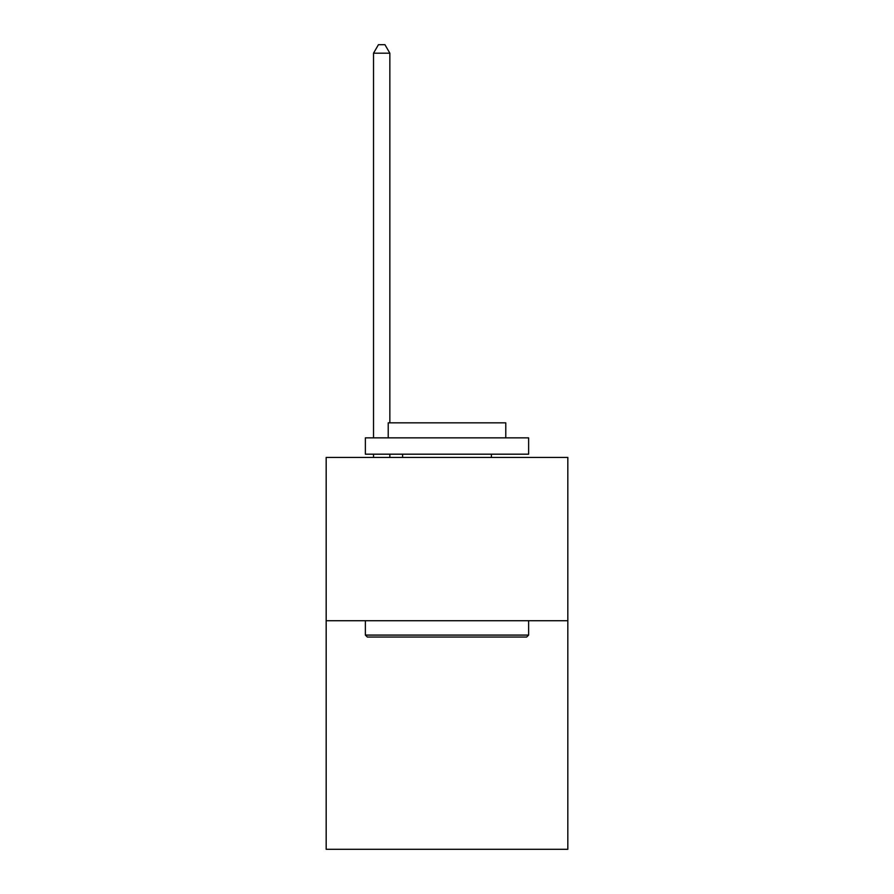 <?xml version="1.0" encoding="UTF-8"?>
<svg xmlns="http://www.w3.org/2000/svg" width="894" height="894" viewBox="0 0 894 894"><rect width="100%" height="100%" fill="white"/><g stroke="black" fill="none" stroke-linecap="round" stroke-linejoin="round"><path stroke-width="1.34" d="M567.824 620.715L567.824 849.3L326.176 849.3L326.176 457.449L567.824 457.449L567.824 620.715L326.176 620.715M367.322 637.042L365.367 635.086L528.633 635.086L526.678 637.042L367.322 637.042M528.633 437.859L528.633 454.186L365.367 454.186L365.367 437.859L528.633 437.859M388.219 437.859L388.219 422.84L505.781 422.84L505.781 437.859M528.633 620.715L528.633 635.086M365.367 620.715L365.367 635.086M491.409 454.186L491.409 457.449M402.591 454.186L402.591 457.449M389.851 422.84L389.851 53.193L373.524 53.193L373.524 437.859M373.524 454.186L373.524 457.449M389.851 454.186L389.851 457.449M373.524 53.193L378.43 44.7L384.956 44.7L389.851 53.193"/></g></svg>
